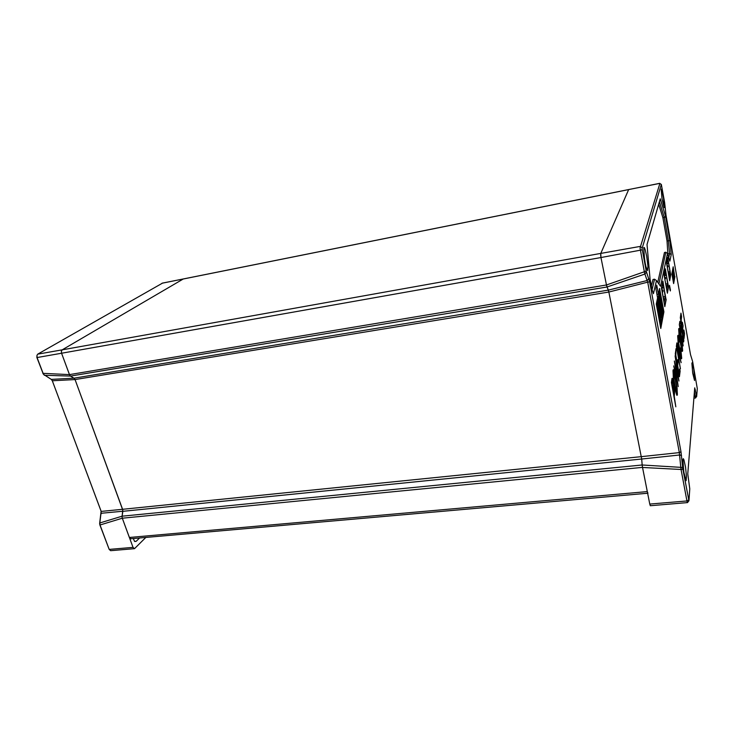 <?xml version="1.0" encoding="UTF-8"?>
<svg xmlns="http://www.w3.org/2000/svg" width="734" height="734" viewBox="0 0 734 734"><rect width="100%" height="100%" fill="white"/><g stroke="black" fill="none" stroke-linecap="round" stroke-linejoin="round"><path stroke-width="1.1" d="M683.666 470.907L683.427 469.145M644.883 261.689L644.158 257.083M679.877 333.741L680.253 335.557L679.877 333.741M681.372 341.833L681.886 346.815L681.069 344.613L681.739 347.154L681.849 345.274L680.253 335.557L681.372 341.833M679.913 338.135L679.583 332.86L681.042 344.457L679.913 338.135M681.62 349.641L678.987 334.842L678.895 328.419L682.189 344.402L682.583 350.971L682.198 351.366L681.565 349.43L679.152 336.089L678.647 329.217L679.023 328.502L679.675 330.364L682.06 343.466L682.62 350.632L682.244 351.43L681.62 349.641M674.179 373.542L674.849 376.726L674.179 373.542M676.097 383.607L676.757 392.993L675.5 388.387L676.675 392.947L676.968 389.947L674.849 376.726L676.097 383.607M674.225 381.441L673.546 372.065L673.592 377.423L675.5 388.387L674.225 381.441M676.271 393.571L673.225 376.707L673.261 369.697L674.647 374.156L677.087 388.304L677.28 395.048L676.785 395.121L676.032 392.589L673.353 377.707L672.968 370.486L673.482 369.881L674.326 372.633L676.913 386.983L677.381 394.387L676.968 395.387L676.271 393.571M678.656 337.108L679.455 340.649L679.253 342.163L678.491 339.86L678.629 342.824L680.757 354.173L680.794 348.136L681.482 358.834L678.033 341.815L677.785 335.566L679.097 338.915L679.455 340.649L679.253 342.163L678.491 339.86L678.629 342.824L680.757 354.173L680.73 347.778L681.702 358.311L681.326 358.743L680.638 356.577L678.299 343.751L677.675 336.42L677.977 335.365L678.656 337.108M680.446 325.501L681.326 330.465L680.583 325.511L680.216 327.208L680.446 325.501M682.014 332.346L683.804 340.273L683.602 341.971L681.785 336.034L683.125 345.943L679.335 324.685L679.831 321.263L680.345 322.088L683.804 340.273L683.602 341.971L681.785 336.034L683.125 345.943L679.335 324.685L679.822 321.29L680.244 321.749L682.014 332.346M672.307 381.093L673.546 384.57L674.188 391.36L672.849 381.414L672.372 380.79L671.931 383.91L672.307 381.093M674.619 391.185L674.234 396.488L675.821 406.774L671.381 382.634L672.17 378.267L673.573 383.102L674.638 391.406L674.234 396.488L675.821 406.774L671.381 382.634L671.968 378.533L672.509 378.753L674.619 391.185M677.17 345.292L678.161 348.155L678.739 354.036L677.537 345.393L676.84 347.742L677.17 345.292M679.134 354.127L681.115 362.715L679.115 356.164L678.803 358.632L680.381 368.817L676.353 346.448L676.904 342.851L677.5 343.851L679.161 355.008L681.115 362.715L679.115 356.164L678.803 358.632L680.381 368.817L676.353 346.448L676.849 342.998L677.344 343.365L679.134 354.127M669.812 288.994L669.536 285.37L670.436 289.912L670.316 290.948L669.812 288.994M682.868 459.759L683.244 458.667L683.904 459.741L685.519 467.182L686.519 476.494L686.143 480.706L683.849 472.173L682.868 459.759M661.123 189.124L662.114 190.913L663.582 198.171L664.197 207.603L662.022 199.281L661.123 189.124M643.718 247.615L644.342 247.496L645.232 249.698L646.7 256.166L647.957 266.02L647.581 270.534L646.012 266.892L644.672 260.46L643.718 247.615M691.85 363.376L692.043 362.807L692.511 363.66L693.777 369.615L694.557 380.46L692.758 373.248L691.85 363.376M659.848 183.463L640.048 247.991L644.58 272.938L647.755 282.397L679.289 452.621L680.978 469.054L686.978 501.386L687.446 502.652L688.813 500.9M628.809 189.574L183.674 278.902M682.629 467.448L642.177 464.998L122.083 516.213L122.101 517.507L122.275 518.176L642.498 467.411L642.177 464.98L642.507 467.439L681.06 469.521L682.803 468.769L680.996 451.713L649.581 281.59L646.278 271.415L642.094 248.532L661.306 184.381L664.628 202.621L666.004 215.356L690.556 354.65L692.602 361.532L697.3 388.662L696.685 396.58L694.703 387.827L687.721 473.916L689.786 488.816L688.914 500.753L682.803 468.769M606.981 286.966L70.51 376.047L69.427 374.579L606.431 285.003L608.899 292.022L641.718 459.034L608.899 292.013L649.581 281.636M642.103 247.753L640.066 246.422L600.742 253.459L600.687 255.349L600.999 257.551L642.278 249.817M646.214 271.094L606.422 284.966L606.614 285.829L606.981 286.976L644.902 274.048L646.48 272.103M648.828 278.562L647.278 280.48L608.358 290.086L608.899 292.013M688.593 500.083L686.905 500.964L649.755 504.084L650.352 505.744L687.428 502.652M658.71 204.236L662.875 217.75L666.977 240.936L667.968 255.065M662.857 217.686L664.233 217.429L668.344 240.688L669.601 253.579L668.775 257.606M694.355 392.139L695.483 397.929L696.676 396.571M650.03 278.874L652.031 289.728L653.471 293.655L656.444 280.572L660.545 286.232L667.454 253.478L669.903 261.157L671.225 254.478L669.876 240.651L665.619 216.521L660.27 198.831L647.058 244.532L650.03 278.874M659.426 201.749L664.233 217.429L665.582 216.337M674.5 276.672L673.261 269.607L672.39 274.736L673.335 280.883L673.665 281.498L674.5 276.672L673.629 276.553L672.95 271.323M674.179 272.993L674.61 277.057L673.702 282.095L672.445 276.158L672.399 271.149L673.298 269.057L674.179 272.993M608.899 292.022L75.024 379.606L122.798 510.011L122.092 516.195L99.824 523.012L101.182 511.387L52.334 380.79L51.288 379.414L43.444 374.349L37.076 357.586L36.957 355.311L37.746 354.201L162.48 283.15M647.893 493.257L647.278 491.569L129.368 537.435L130.808 538.719L647.617 493.285M52.316 380.753L75.024 379.606L73.941 378.157L608.358 290.086L606.981 286.976M36.838 355.99L37.076 357.586L61.573 353.238L61.372 351.201L62.206 349.824L600.742 253.459L600.999 257.551L61.573 353.238L61.372 351.201L62.206 349.824L37.746 354.201M36.828 357.311L43.196 373.845M99.723 524.553L109.219 549.427L99.98 524.865L99.824 523.012L100.026 524.984L122.284 518.204L133.047 547.426L109.219 549.427L110.66 550.674L134.46 548.693L133.047 547.426M52.169 380.451L101.072 511.231L99.686 523.498M133.322 538.499L134.542 541.297L136.148 541.371L134.762 541.49M145.892 537.389L134.46 548.693M683.06 465.705L684.134 473.852M643.782 253.826L645.415 264.368M674.344 361.064L678.271 378.322L675.069 355.807L678.904 381.056L675.28 365.642L678.234 386.625L673.693 365.853L677.702 382.928L674.344 361.064L678.271 378.322L675.069 355.807L678.904 381.056L675.28 365.642L678.234 386.625L673.693 365.853L677.702 382.928L674.344 361.064M681.097 332.19L680.216 327.208L681.097 332.19L681.326 330.465L681.097 332.19M677.693 365.624L679.161 373.716L679.73 369L680.106 371.055L679.427 376.68L675.317 353.962L676.051 348.613L675.812 355.228L677.317 363.532L677.831 359.55L678.207 361.623L677.693 365.624L679.161 373.716L679.73 369L680.106 371.055L679.427 376.68L675.317 353.962L676.051 348.613L675.812 355.228L677.317 363.532L677.831 359.55L678.207 361.623L677.693 365.624M673.821 394.231L671.931 383.91L673.821 394.231L674.188 391.36L673.821 394.231M678.418 356.522L676.84 347.742L678.418 356.522L678.739 354.036L678.418 356.522M683.996 338.576L680.299 317.712L680.932 313.106L681.602 316.877L681.152 320.217L682.005 325.034L682.372 322.189L683.042 325.942L682.675 328.823L683.501 333.465L683.923 330.025L684.583 333.759L683.996 338.576L680.299 317.712L680.932 313.106L681.602 316.877L681.152 320.217L682.005 325.034L682.372 322.189L683.042 325.942L682.675 328.823L683.501 333.465L683.923 330.025L684.583 333.759L683.996 338.576M122.083 516.213L122.817 511.286L641.718 459.044L642.177 464.98L641.718 459.034L679.611 455.007L681.51 455.438M162.067 283.232L628.699 189.592L600.742 253.459L628.699 189.592L659.701 183.372L661.297 184.399M606.422 284.966L600.999 257.551L606.431 285.003M674.895 276.489L673.665 283.599L671.913 273.754L673.188 266.837L674.61 276.534M658.398 294.206L659.618 288.416L663.885 311.831L660.793 328.447L656.306 304.05L657.6 297.921L655.939 288.829L656.746 285.196L658.398 294.206L656.967 294.435M663.885 311.831L663.05 311.959M670.821 274.553L669.674 280.718L666.555 263.24L667.766 257.386L670.592 274.589M666.178 299.49L664.848 306.674L661.444 287.93L662.857 281.094L665.931 299.527M668.591 286.544L667.353 293.187L664.096 275.103L665.408 268.782L668.353 286.581M649.755 504.084L642.507 467.439M652.086 289.875L654.572 279.232L652.957 279.498L651.37 286.15M658.93 284.003L665.83 252.248L664.417 252.496L657.774 282.406M682.648 467.631L680.748 467.209M644.865 273.938L646.443 272.011M666.977 240.936L669.876 240.651M668.224 253.826L669.601 253.579L671.225 254.478M654.572 279.232L656.444 280.572M665.83 252.248L667.454 253.478M656.416 303.527L656.93 303.326L660.187 321.079L659.453 321.189M659.481 321.345L660.187 321.079L660.756 324.153L663.132 311.519L659.013 291.297M657.352 305.619L656.646 305.894M660.756 324.153L660.049 324.428M656.93 303.326L659.462 291.334M659.205 296.206L660.719 303.105L661.059 301.39L659.692 293.884L659.205 296.206M662.664 310.207L661.306 302.738L660.829 305.124L661.829 310.565L662.334 311.959L662.664 310.207L661.784 310.344M659.104 313.822L660.517 321.501L660.618 316.849L659.6 311.326L659.104 313.822M657.435 304.711L658.848 312.427L659.343 309.941L657.939 302.261L657.435 304.711M660.747 305.555L660.27 307.977L661.646 315.537L661.995 313.748L660.747 305.555M658.627 298.995L660.013 306.601L660.114 302.114L659.114 296.628L658.627 298.995M659.049 307.381L659.572 308.812L659.93 307.041L658.536 299.426L658.031 301.83L659.049 307.381M661.563 315.987L660.178 308.418L659.692 310.877L660.701 316.4L661.215 317.804L661.563 315.987L660.655 316.125M661.059 301.39L660.178 301.527M660.866 319.648L660.196 319.749M660.618 316.849L659.683 316.996M659.343 309.941L658.416 310.078M661.738 311.005L660.848 311.143M661.995 313.748L661.343 313.849M660.361 304.849L659.71 304.949M660.114 302.114L659.224 302.252M659.93 307.041L659.013 307.179M664.206 275.489L664.619 277.791L664.527 273.92L664.169 275.489M665.224 269.662L665.509 273.424L664.912 271.185M665.408 269.635L665.096 271.149M667.252 292.444L665.114 280.581L666.775 288.343L667.674 283.663L666.307 274.635L668.399 286.306L667.224 292.453M666.307 274.635L664.701 274.911M666.169 275.305L664.811 275.534M665.986 283.939L667.674 283.663M664.408 273.608L665.509 273.424M665.454 277.718L665.628 278.672L665.454 277.718L664.646 277.663M665.628 278.672L664.83 279.177M664.729 277.232L665.518 277.434M661.554 288.315L661.985 290.701L661.903 286.618L661.518 288.315M662.664 282.012L662.949 285.976L662.325 283.654M662.857 281.975L662.518 283.627M664.738 305.894L662.508 293.591L664.252 301.61L665.215 296.536L663.802 287.168L665.986 299.252L664.701 305.894M663.802 287.168L662.05 287.444M663.655 287.893L662.178 288.132M663.38 296.83L665.215 296.536M661.811 286.168L662.949 285.976M662.619 292.848L662.518 292.316L662.499 292.866M662.894 290.444L663.077 291.435L662.894 290.444L662.05 290.389M663.077 291.435L662.178 291.994M662.141 289.921L662.958 290.141M666.655 263.625L667.05 265.846L666.949 262.176L666.628 263.625M667.591 258.221L667.876 261.809L667.298 259.634M667.775 258.194L667.481 259.607M669.582 280.012L667.527 268.543L669.114 276.076L669.949 271.727L668.637 263.038L670.637 274.314L669.555 280.012M668.637 263.038L667.151 263.286M668.509 263.653L667.252 263.873M668.39 271.993L669.949 271.727M666.811 261.983L667.876 261.809M667.83 265.928L667.995 266.855L667.83 265.928L667.023 265.873M667.995 266.855L667.279 267.304M667.123 265.479L667.885 265.671M672.528 276.369L672.665 272.91M672.417 275.222L672.821 272.993M672.573 276.727L673.629 276.553L673.078 279.691M672.904 271.589L672.812 271.075L672.904 271.589M129.368 537.435L122.275 518.176M642.498 467.411L647.278 491.569M69.418 374.551L61.573 353.238L69.427 374.579L42.856 373.349M44.279 375.23L70.51 376.047L73.941 378.157L51.252 379.395M183.261 278.984L62.206 349.824L183.261 278.984M99.806 523.159L99.659 523.645M139.634 537.939L136.148 541.371M70.528 376.047L73.95 378.157M75.015 379.597L122.624 509.341L101.173 511.369L100.925 510.791M680.987 451.676L679.28 452.603L641.397 456.649L122.624 509.332M662.875 217.769L665.692 216.952M696.483 395.8L693.997 396.58M682.822 468.907L681.106 469.769M679.611 454.933L681.501 455.364M680.996 451.749L679.299 452.676M647.746 282.361L649.572 281.553M648.847 278.599L647.287 280.516M644.333 271.708L646.186 270.956M695.447 389.938L694.502 390.378M672.894 273.415L674.151 273.14M673.885 271.617L672.858 271.855M100.099 525.177L99.76 524.654M122.817 511.277L101.356 513.277L101.209 513.782M101.219 513.717L101.365 513.213M101.191 511.424L100.943 510.855M659.738 183.326L628.754 189.546M695.557 398.012L693.869 398.213M673.234 269.002L672.775 269.084M162.278 283.159L183.454 278.902"/></g></svg>
